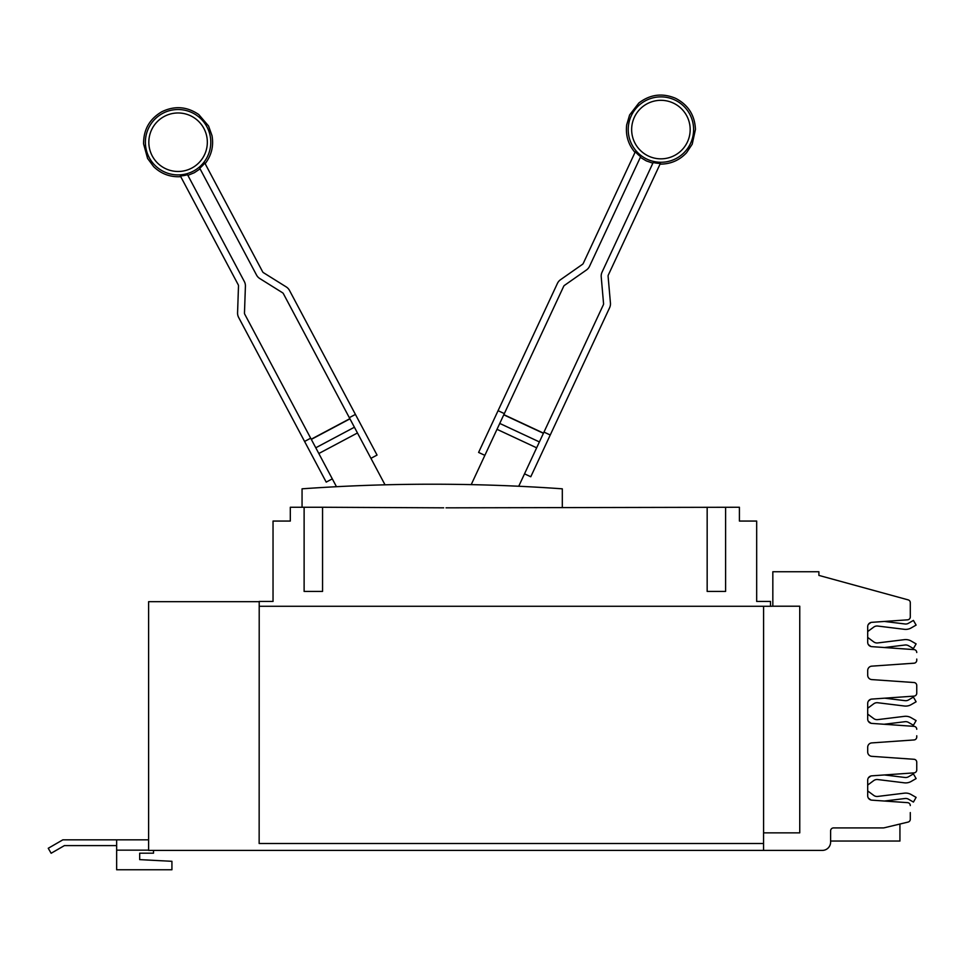 <?xml version="1.0" encoding="UTF-8"?>
<svg xmlns="http://www.w3.org/2000/svg" width="965" height="965" viewBox="0 0 965 965"><rect width="100%" height="100%" fill="white"/><g stroke="black" fill="none" stroke-linecap="round" stroke-linejoin="round"><path stroke-width="1.45" d="M332.31 478.869L326.206 482.114L238.632 317.425A9.216 9.216 0 0 1 237.571 312.781L238.5 285.942A2.304 2.304 0 0 0 238.234 284.784L180.383 175.98A33.835 33.835 0 0 0 187.536 174.713L244.338 281.539A9.216 9.216 0 0 1 245.412 286.183L244.471 313.022A2.304 2.304 0 0 0 244.736 314.18L336.471 486.71M484.864 455.347L478.604 452.428L557.432 283.384A9.216 9.216 0 0 1 560.496 279.729L582.486 264.326A2.304 2.304 0 0 0 583.258 263.409L635.332 151.734A33.835 33.835 0 0 0 640.651 156.68L589.519 266.328A9.216 9.216 0 0 1 586.455 269.983L564.453 285.387A2.304 2.304 0 0 0 563.693 286.303L471.209 484.635M286.219 286.907A9.216 9.216 0 0 1 289.476 290.393L355.422 414.419L349.318 417.664L283.372 293.637A2.304 2.304 0 0 0 282.564 292.769L259.79 278.535A9.216 9.216 0 0 1 256.533 275.049L199.743 168.224A33.835 33.835 0 0 0 204.785 163.013L262.637 271.804A2.304 2.304 0 0 0 263.445 272.673L286.219 286.907M304.578 441.451L310.682 438.207M610.435 303.022A9.216 9.216 0 0 1 609.615 307.714L550.243 435.01L543.983 432.091L603.354 304.795A2.304 2.304 0 0 0 603.559 303.613L601.219 276.871A9.216 9.216 0 0 1 602.039 272.166L653.172 162.518A33.835 33.835 0 0 0 660.386 163.411L608.3 275.085A2.304 2.304 0 0 0 608.095 276.267L610.435 303.022M498.061 410.68L504.333 413.599M370.946 458.327L377.05 455.082L355.422 414.419M385.023 484.816L349.318 417.664M524.526 473.839L530.786 476.758L550.243 435.01M518.736 486.251L543.983 432.091M349.861 418.677L311.225 439.22L349.861 418.677M543.5 433.14L503.839 414.648M302.057 507.252L302.057 488.821A1840.327 1840.327 0 0 1 562.306 488.821L562.306 507.252M867.692 790.926L873.723 795.377A5.585 5.585 0 0 0 877.728 796.439L904.362 793.17A10.965 10.965 0 0 1 911.189 794.557L916.111 797.392L913.421 802.06L908.499 799.213A5.585 5.585 0 0 0 905.025 798.513L884.435 801.034L907.582 802.651L871.781 800.154A4.391 4.391 0 0 1 867.692 795.775L867.692 780.215A4.391 4.391 0 0 1 871.781 775.836L914.024 772.881A2.919 2.919 0 0 0 916.75 769.961L916.75 762.205A2.919 2.919 0 0 0 914.024 759.286L871.781 756.331A4.391 4.391 0 0 1 867.692 751.952L867.692 747.272A4.391 4.391 0 0 1 871.781 742.905L914.024 739.95A2.919 2.919 0 0 0 916.75 737.031L916.75 735.752M870.961 800.009A10.965 10.965 0 0 1 870.526 799.708L868.367 798.115A4.391 4.391 0 0 0 870.961 800.009M867.692 714.112L873.723 718.575A5.585 5.585 0 0 0 877.728 719.625L904.362 716.356A10.965 10.965 0 0 1 911.189 717.743L916.111 720.59L913.421 725.246L908.499 722.411A5.585 5.585 0 0 0 905.025 721.699L884.121 724.257L914.024 726.356L871.781 723.4A4.391 4.391 0 0 1 867.692 719.022L867.692 703.461A4.391 4.391 0 0 1 871.781 699.082L914.024 696.127A2.919 2.919 0 0 0 916.75 693.208L916.75 685.452A2.919 2.919 0 0 0 914.024 682.532L871.781 679.589A4.391 4.391 0 0 1 867.692 675.211L867.692 670.53A4.391 4.391 0 0 1 871.781 666.152L914.024 663.196A2.919 2.919 0 0 0 916.75 660.277L916.75 659.059M871.106 723.304A10.965 10.965 0 0 1 870.526 722.906L868.307 721.265M867.692 637.419L873.723 641.882A5.585 5.585 0 0 0 877.728 642.931L904.362 639.662A10.965 10.965 0 0 1 911.189 641.05L916.111 643.896L913.421 648.552L908.499 645.718A5.585 5.585 0 0 0 905.025 645.006L884.435 647.539L914.024 649.602L871.781 646.647A4.391 4.391 0 0 1 867.692 642.268L867.692 626.707A4.391 4.391 0 0 1 871.781 622.328L907.582 619.832A2.919 2.919 0 0 0 910.297 616.912L910.297 602.691A2.919 2.919 0 0 0 908.149 599.868L818.899 575.405L818.899 571.738L772.832 571.738L772.832 606.213L799.756 606.213L799.756 832.855L763.568 832.855L763.568 850.406L148.61 850.406L148.61 601.678L259.211 601.678M870.961 646.514A10.965 10.965 0 0 1 870.526 646.212L868.367 644.62A4.391 4.391 0 0 0 870.961 646.514M304.12 507.252L322.551 507.252L322.551 591.424L304.12 591.424L304.12 507.252L290.308 507.252L290.308 521.064L273.035 521.064L273.035 601.448L259.211 601.448L259.151 843.506L763.568 843.506M446.035 507.831L739.407 507.252L739.407 521.064L756.681 521.064L756.681 601.448L770.504 601.448L770.504 606.285L259.211 606.285M139.684 859.622L139.684 853.193L139.684 859.622L171.927 861.311L171.927 869.767L116.656 869.767L116.656 839.827L62.87 839.827L48.25 848.271L51.133 853.265L64.414 845.593L116.656 845.593M870.526 776.27A10.965 10.965 0 0 1 870.961 775.969A4.391 4.391 0 0 0 868.367 777.862L870.526 776.27L868.367 777.862M884.435 774.955L905.025 777.476A5.585 5.585 0 0 0 908.499 776.765L913.421 773.93L916.111 778.586L911.189 781.433A10.965 10.965 0 0 1 904.362 782.82L877.728 779.551A5.585 5.585 0 0 0 873.723 780.601L867.692 785.064M877.728 779.551A5.585 5.585 0 0 0 873.723 780.601M916.111 778.586L911.189 781.433M905.025 777.476A5.585 5.585 0 0 0 908.499 776.765M870.526 699.468A10.965 10.965 0 0 1 870.816 699.263A4.391 4.391 0 0 0 868.452 701L870.526 699.468L868.452 701M884.736 698.178L905.025 700.662A5.585 5.585 0 0 0 908.499 699.963L913.421 697.116L916.111 701.784L911.189 704.619A10.965 10.965 0 0 1 904.362 706.006L877.728 702.737A5.585 5.585 0 0 0 873.723 703.799L867.692 708.25M877.728 702.737A5.585 5.585 0 0 0 873.723 703.799M916.111 701.784L911.189 704.619M870.526 622.775A10.965 10.965 0 0 1 870.961 622.473A4.391 4.391 0 0 0 868.367 624.367L870.526 622.775L868.367 624.367M884.435 621.448L905.025 623.981A5.585 5.585 0 0 0 908.499 623.269L913.421 620.423L916.111 625.091L911.189 627.925A10.965 10.965 0 0 1 904.362 629.313L877.728 626.044A5.585 5.585 0 0 0 873.723 627.105L867.692 631.556M877.728 626.044A5.585 5.585 0 0 0 873.723 627.105M916.111 625.091L911.189 627.925M322.551 507.252L443.695 507.831M725.596 507.252L725.596 591.424L707.164 591.424L707.164 507.252M139.684 853.193L153.507 853.193L153.507 850.406M116.656 839.827L148.61 839.827M763.592 832.855L763.592 606.285M916.75 763.424L916.75 769.961M763.568 850.406L822.313 850.406A8.311 8.311 0 0 0 830.612 842.107L830.612 830.841A2.919 2.919 0 0 1 833.543 827.922L882.963 827.922A6.429 6.429 0 0 0 884.471 827.741L908.065 822.083A2.919 2.919 0 0 0 910.297 819.237L910.297 812.566M916.75 686.61L916.75 693.208M910.297 609.916L910.297 616.912M770.504 606.285L772.832 606.213M916.75 652.521A2.919 2.919 0 0 0 914.024 649.602M916.75 729.275A2.919 2.919 0 0 0 914.024 726.356M910.297 805.57A2.919 2.919 0 0 0 907.582 802.651M899.935 824.026L899.935 841.046L830.612 841.046M164.352 116.391A29.264 29.264 0 0 1 203.917 128.49A29.264 29.264 0 0 1 191.818 168.055A29.264 29.264 0 0 1 152.253 155.956A29.264 29.264 0 0 1 164.352 116.391M193.434 171.095A32.701 32.701 0 0 1 149.213 157.572A32.701 32.701 0 0 1 162.735 113.351A32.701 32.701 0 0 1 206.956 126.873A32.701 32.701 0 0 1 193.434 171.095M673.28 103.062A29.264 29.264 0 0 1 687.43 141.952A29.264 29.264 0 0 1 648.54 156.101A29.264 29.264 0 0 1 634.391 117.211A29.264 29.264 0 0 1 673.28 103.062M647.093 159.213A32.701 32.701 0 0 1 631.279 115.764A32.701 32.701 0 0 1 674.728 99.938A32.701 32.701 0 0 1 690.542 143.399A32.701 32.701 0 0 1 647.093 159.213M357.46 432.971L318.824 453.514M354.408 427.23L315.772 447.784M349.945 418.846L311.309 439.389M536.661 447.82L496.999 429.316M539.399 441.922L499.749 423.43M543.416 433.309L503.754 414.817M116.656 850.153L148.61 850.153M205.147 163.688C211.516 155.353 213.796 146.017 212.011 135.679L208.585 126.005L198.754 114.533C186.993 106.488 174.701 105.547 161.867 111.723C149.575 118.912 143.483 129.624 143.58 143.869L147.585 158.441L153.688 166.692C161.264 173.953 170.274 177.271 180.745 176.667M200.081 168.863L194.303 172.723L187.873 175.353M660.048 164.11C670.542 164.171 679.372 160.383 686.549 152.735L692.219 144.183L695.451 129.419C694.812 115.185 688.166 104.811 675.512 98.273C662.376 92.785 650.145 94.365 638.83 103.014L629.602 114.98L626.695 124.823C625.453 135.233 628.215 144.436 635.006 152.434M652.871 163.181L646.309 160.89L640.338 157.331"/></g></svg>
